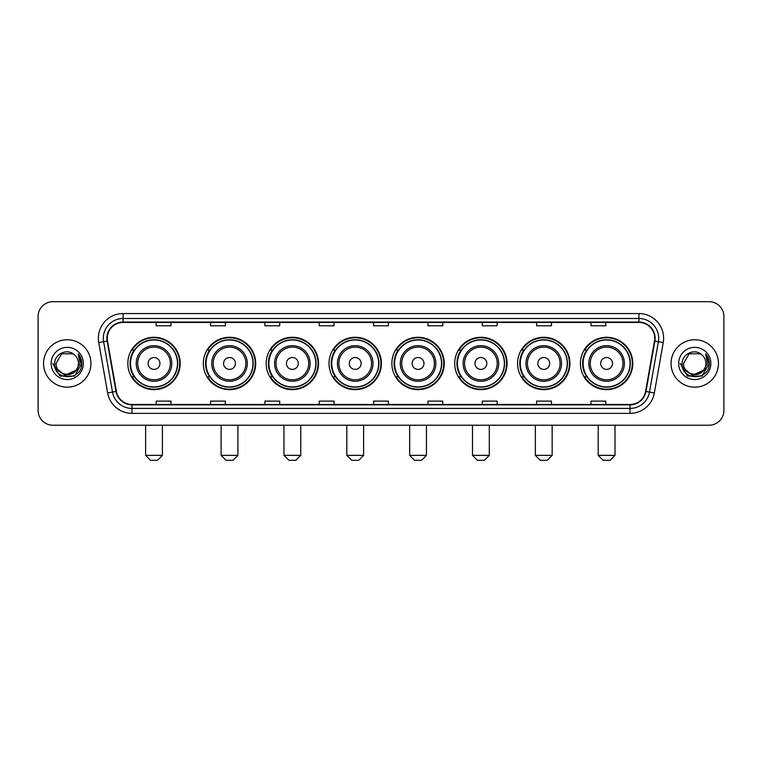 <?xml version="1.0" encoding="UTF-8"?>
<svg xmlns="http://www.w3.org/2000/svg" width="762" height="762" viewBox="0 0 762 762"><rect width="100%" height="100%" fill="white"/><g stroke="black" fill="none" stroke-linecap="round" stroke-linejoin="round"><path stroke-width="1.14" d="M580.415 363.464A26.184 26.184 0 0 0 606.6 389.649A26.184 26.184 0 0 0 632.793 363.464A26.184 26.184 0 0 0 606.6 337.271A26.184 26.184 0 0 0 580.415 363.464M517.569 363.464A26.184 26.184 0 0 0 543.754 389.649A26.184 26.184 0 0 0 569.938 363.464A26.184 26.184 0 0 0 543.754 337.271A26.184 26.184 0 0 0 517.569 363.464M454.714 363.464A26.184 26.184 0 0 0 480.908 389.649A26.184 26.184 0 0 0 507.092 363.464A26.184 26.184 0 0 0 480.908 337.271A26.184 26.184 0 0 0 454.714 363.464M391.868 363.464A26.184 26.184 0 0 0 418.052 389.649A26.184 26.184 0 0 0 444.246 363.464A26.184 26.184 0 0 0 418.052 337.271A26.184 26.184 0 0 0 391.868 363.464M329.022 363.464A26.184 26.184 0 0 0 355.206 389.649A26.184 26.184 0 0 0 381.391 363.464A26.184 26.184 0 0 0 355.206 337.271A26.184 26.184 0 0 0 329.022 363.464M266.176 363.464A26.184 26.184 0 0 0 292.36 389.649A26.184 26.184 0 0 0 318.545 363.464A26.184 26.184 0 0 0 292.36 337.271A26.184 26.184 0 0 0 266.176 363.464M203.321 363.464A26.184 26.184 0 0 0 229.514 389.649A26.184 26.184 0 0 0 255.699 363.464A26.184 26.184 0 0 0 229.514 337.271A26.184 26.184 0 0 0 203.321 363.464M127.825 363.464A26.184 26.184 0 0 0 154.01 389.649A26.184 26.184 0 0 0 180.203 363.464A26.184 26.184 0 0 0 154.01 337.271A26.184 26.184 0 0 0 127.825 363.464M134.112 376.799A23.965 23.965 0 0 1 134.112 350.12M209.607 376.799A23.965 23.965 0 0 1 209.607 350.12M272.453 376.799A23.965 23.965 0 0 1 272.453 350.12M335.299 376.799A23.965 23.965 0 0 1 335.299 350.12M398.155 376.799A23.965 23.965 0 0 1 398.155 350.12M461 376.799A23.965 23.965 0 0 1 461 350.12M523.846 376.799A23.965 23.965 0 0 1 523.846 350.12M586.692 376.799A23.965 23.965 0 0 1 586.692 350.12M38.1 316.525L38.1 410.394A14.821 14.821 0 0 0 52.921 425.225L709.079 425.225A14.821 14.821 0 0 0 723.9 410.394L723.9 316.525A14.821 14.821 0 0 0 709.079 301.695L52.921 301.695A14.821 14.821 0 0 0 38.1 316.525L38.1 410.394M43.539 363.464A23.717 23.717 0 0 0 67.256 387.172A23.717 23.717 0 0 0 90.964 363.464A23.717 23.717 0 0 0 67.256 339.747A23.717 23.717 0 0 0 43.539 363.464A23.717 23.717 0 0 0 67.256 387.172A23.717 23.717 0 0 0 90.964 363.464A23.717 23.717 0 0 0 67.256 339.747A23.717 23.717 0 0 0 43.539 363.464M671.036 363.464A23.717 23.717 0 0 0 694.744 387.172A23.717 23.717 0 0 0 718.461 363.464A23.717 23.717 0 0 0 694.744 339.747A23.717 23.717 0 0 0 671.036 363.464A23.717 23.717 0 0 0 694.744 387.172A23.717 23.717 0 0 0 718.461 363.464A23.717 23.717 0 0 0 694.744 339.747A23.717 23.717 0 0 0 671.036 363.464M107.271 338.261A15.812 15.812 0 0 1 123.082 322.45L638.918 322.45A15.812 15.812 0 0 1 654.491 341.005L645.604 391.401A15.812 15.812 0 0 1 630.031 404.47L131.969 404.47A15.812 15.812 0 0 1 116.395 391.401L107.509 341.005A15.812 15.812 0 0 1 107.271 338.261M106.88 338.261A16.202 16.202 0 0 0 107.128 341.071L116.014 391.468A16.202 16.202 0 0 0 131.969 404.86L630.031 404.86A16.202 16.202 0 0 0 645.986 391.468L654.872 341.071A16.202 16.202 0 0 0 638.918 322.059L123.082 322.059A16.202 16.202 0 0 0 106.88 338.261M98.755 342.548A24.708 24.708 0 0 1 123.082 313.553L638.918 313.553A24.708 24.708 0 0 1 663.245 342.548L654.358 392.944A24.708 24.708 0 0 1 630.031 413.366L131.969 413.366A24.708 24.708 0 0 1 107.642 392.944L98.755 342.548L103.622 341.69A19.764 19.764 0 0 1 123.082 318.497L638.918 318.497A19.764 19.764 0 0 1 658.378 341.69L649.491 392.087A19.764 19.764 0 0 1 630.031 408.422L131.969 408.422A19.764 19.764 0 0 1 112.509 392.087L103.622 341.69A19.764 19.764 0 0 1 103.318 338.261M709.079 301.695L52.921 301.695M52.921 425.225L709.079 425.225M723.9 410.394L723.9 316.525M645.986 391.468L649.491 392.087L658.378 341.69L663.245 342.548M373.59 322.45L373.59 325.793L388.41 325.793L388.41 322.45M319.24 322.45L319.24 325.793L334.061 325.793L334.061 322.45M264.89 322.45L264.89 325.793L279.711 325.793L279.711 322.45M210.541 322.45L210.541 325.793L225.362 325.793L225.362 322.45M156.191 322.45L156.191 325.793L171.012 325.793L171.012 322.45M427.939 322.45L427.939 325.793L442.76 325.793L442.76 322.45M482.289 322.45L482.289 325.793L497.11 325.793L497.11 322.45M536.639 322.45L536.639 325.793L551.459 325.793L551.459 322.45M590.988 322.45L590.988 325.793L605.809 325.793L605.809 322.45M388.41 404.47L388.41 401.126L373.59 401.126L373.59 404.47M334.061 404.47L334.061 401.126L319.24 401.126L319.24 404.47M279.711 404.47L279.711 401.126L264.89 401.126L264.89 404.47M225.362 404.47L225.362 401.126L210.541 401.126L210.541 404.47M171.012 404.47L171.012 401.126L156.191 401.126L156.191 404.47M442.76 404.47L442.76 401.126L427.939 401.126L427.939 404.47M497.11 404.47L497.11 401.126L482.289 401.126L482.289 404.47M551.459 404.47L551.459 401.126L536.639 401.126L536.639 404.47M605.809 404.47L605.809 401.126L590.988 401.126L590.988 404.47M75.809 370.637C69.885 378.647 55.502 373.523 56.083 363.464C55.397 377.866 79.105 377.866 78.419 363.464C79.105 377.866 55.397 377.866 56.083 363.464L61.665 353.787L72.838 353.787L74.571 355.025C67.713 347.843 54.521 353.758 54.645 363.464C53.388 380.695 81.334 381.152 81.791 364.293L81.81 363.464C81.772 359.797 80.553 356.578 78.162 353.806L80.086 363.464L75.809 370.637A11.163 11.163 0 0 0 78.419 363.464C79.105 377.866 55.397 377.866 56.083 363.464L61.665 353.787M78.419 363.464A11.163 11.163 0 0 0 74.571 355.025M76.524 370.037L64.875 375.323L54.988 367.084M51.14 363.464A16.107 16.107 0 0 0 67.256 379.571A16.107 16.107 0 0 0 83.363 363.464A16.107 16.107 0 0 0 67.256 347.348A16.107 16.107 0 0 0 51.14 363.464M78.162 353.806L81.81 363.884L81.134 359.045L81.81 363.884L81.134 359.045L81.81 363.884L78.267 353.93L81.81 363.884L78.267 353.93L81.81 363.464L74.533 376.076L59.969 376.076L52.692 363.464M78.267 353.93L81.81 363.893M157.477 460.305L150.552 460.305L145.618 455.362L162.411 455.362L157.477 460.305M159.944 363.464A5.925 5.925 0 0 0 154.01 357.53A5.925 5.925 0 0 0 148.085 363.464A5.925 5.925 0 0 0 154.01 369.389A5.925 5.925 0 0 0 159.944 363.464M171.802 363.464A17.783 17.783 0 0 0 154.01 345.672A17.783 17.783 0 0 0 136.227 363.464A17.783 17.783 0 0 0 154.01 381.248A17.783 17.783 0 0 0 171.802 363.464A17.783 17.783 0 0 1 154.01 381.248A17.783 17.783 0 0 1 136.227 363.464M177.479 363.464A23.47 23.47 0 0 0 154.01 339.995A23.47 23.47 0 0 0 130.54 363.464A23.47 23.47 0 0 0 154.01 386.925A23.47 23.47 0 0 0 177.479 363.464M179.708 363.464A25.689 25.689 0 0 1 132.055 376.799L134.436 376.799A23.689 23.689 0 0 0 169.688 381.219A23.689 23.689 0 0 0 169.688 345.7A23.689 23.689 0 0 0 134.436 350.12L132.055 350.12A25.689 25.689 0 0 1 179.708 363.464M232.972 460.305L226.057 460.305L221.113 455.362L237.915 455.362L232.972 460.305M235.439 363.464A5.925 5.925 0 0 0 229.514 357.53A5.925 5.925 0 0 0 223.58 363.464A5.925 5.925 0 0 0 229.514 369.389A5.925 5.925 0 0 0 235.439 363.464M247.298 363.464A17.783 17.783 0 0 0 229.514 345.672A17.783 17.783 0 0 0 211.722 363.464A17.783 17.783 0 0 0 229.514 381.248A17.783 17.783 0 0 0 247.298 363.464A17.783 17.783 0 0 1 229.514 381.248A17.783 17.783 0 0 1 211.722 363.464M252.984 363.464A23.47 23.47 0 0 0 229.514 339.995A23.47 23.47 0 0 0 206.045 363.464A23.47 23.47 0 0 0 229.514 386.925A23.47 23.47 0 0 0 252.984 363.464M255.203 363.464A25.689 25.689 0 0 1 207.55 376.799L209.931 376.799A23.689 23.689 0 0 0 245.183 381.219A23.689 23.689 0 0 0 245.183 345.7A23.689 23.689 0 0 0 209.931 350.12L207.55 350.12A25.689 25.689 0 0 1 255.203 363.464M295.818 460.305L288.903 460.305L283.959 455.362L300.761 455.362L295.818 460.305M298.285 363.464A5.925 5.925 0 0 0 292.36 357.53A5.925 5.925 0 0 0 286.426 363.464A5.925 5.925 0 0 0 292.36 369.389A5.925 5.925 0 0 0 298.285 363.464M310.144 363.464A17.783 17.783 0 0 0 292.36 345.672A17.783 17.783 0 0 0 274.577 363.464A17.783 17.783 0 0 0 292.36 381.248A17.783 17.783 0 0 0 310.144 363.464A17.783 17.783 0 0 1 292.36 381.248A17.783 17.783 0 0 1 274.577 363.464M315.83 363.464A23.47 23.47 0 0 0 292.36 339.995A23.47 23.47 0 0 0 268.891 363.464A23.47 23.47 0 0 0 292.36 386.925A23.47 23.47 0 0 0 315.83 363.464M318.049 363.464A25.689 25.689 0 0 1 270.405 376.799L272.786 376.799A23.689 23.689 0 0 0 308.038 381.219A23.689 23.689 0 0 0 308.038 345.7A23.689 23.689 0 0 0 272.786 350.12L270.405 350.12A25.689 25.689 0 0 1 318.049 363.464M358.664 460.305L351.749 460.305L346.805 455.362L363.607 455.362L358.664 460.305M361.14 363.464A5.925 5.925 0 0 0 355.206 357.53A5.925 5.925 0 0 0 349.282 363.464A5.925 5.925 0 0 0 355.206 369.389A5.925 5.925 0 0 0 361.14 363.464M372.999 363.464A17.783 17.783 0 0 0 355.206 345.672A17.783 17.783 0 0 0 337.423 363.464A17.783 17.783 0 0 0 355.206 381.248A17.783 17.783 0 0 0 372.999 363.464A17.783 17.783 0 0 1 355.206 381.248A17.783 17.783 0 0 1 337.423 363.464M378.676 363.464A23.47 23.47 0 0 0 355.206 339.995A23.47 23.47 0 0 0 331.737 363.464A23.47 23.47 0 0 0 355.206 386.925A23.47 23.47 0 0 0 378.676 363.464M380.905 363.464A25.689 25.689 0 0 1 333.251 376.799L335.632 376.799A23.689 23.689 0 0 0 370.884 381.219A23.689 23.689 0 0 0 370.884 345.7A23.689 23.689 0 0 0 335.632 350.12L333.251 350.12A25.689 25.689 0 0 1 380.905 363.464M421.519 460.305L414.595 460.305L409.661 455.362L426.453 455.362L421.519 460.305M423.986 363.464A5.925 5.925 0 0 0 418.052 357.53A5.925 5.925 0 0 0 412.128 363.464A5.925 5.925 0 0 0 418.052 369.389A5.925 5.925 0 0 0 423.986 363.464M435.845 363.464A17.783 17.783 0 0 0 418.052 345.672A17.783 17.783 0 0 0 400.269 363.464A17.783 17.783 0 0 0 418.052 381.248A17.783 17.783 0 0 0 435.845 363.464A17.783 17.783 0 0 1 418.052 381.248A17.783 17.783 0 0 1 400.269 363.464M441.522 363.464A23.47 23.47 0 0 0 418.052 339.995A23.47 23.47 0 0 0 394.592 363.464A23.47 23.47 0 0 0 418.052 386.925A23.47 23.47 0 0 0 441.522 363.464M443.751 363.464A25.689 25.689 0 0 1 396.097 376.799L398.478 376.799A23.689 23.689 0 0 0 433.73 381.219A23.689 23.689 0 0 0 433.73 345.7A23.689 23.689 0 0 0 398.478 350.12L396.097 350.12A25.689 25.689 0 0 1 443.751 363.464M484.365 460.305L477.45 460.305L472.507 455.362L489.309 455.362L484.365 460.305M486.832 363.464A5.925 5.925 0 0 0 480.908 357.53A5.925 5.925 0 0 0 474.974 363.464A5.925 5.925 0 0 0 480.908 369.389A5.925 5.925 0 0 0 486.832 363.464M498.691 363.464A17.783 17.783 0 0 0 480.908 345.672A17.783 17.783 0 0 0 463.115 363.464A17.783 17.783 0 0 0 480.908 381.248A17.783 17.783 0 0 0 498.691 363.464A17.783 17.783 0 0 1 480.908 381.248A17.783 17.783 0 0 1 463.115 363.464M504.377 363.464A23.47 23.47 0 0 0 480.908 339.995A23.47 23.47 0 0 0 457.438 363.464A23.47 23.47 0 0 0 480.908 386.925A23.47 23.47 0 0 0 504.377 363.464M506.597 363.464A25.689 25.689 0 0 1 458.943 376.799L461.324 376.799A23.689 23.689 0 0 0 496.576 381.219A23.689 23.689 0 0 0 496.576 345.7A23.689 23.689 0 0 0 461.324 350.12L458.943 350.12A25.689 25.689 0 0 1 506.597 363.464M547.211 460.305L540.296 460.305L535.353 455.362L552.155 455.362L547.211 460.305M549.688 363.464A5.925 5.925 0 0 0 543.754 357.53A5.925 5.925 0 0 0 537.829 363.464A5.925 5.925 0 0 0 543.754 369.389A5.925 5.925 0 0 0 549.688 363.464M561.537 363.464A17.783 17.783 0 0 0 543.754 345.672A17.783 17.783 0 0 0 525.971 363.464A17.783 17.783 0 0 0 543.754 381.248A17.783 17.783 0 0 0 561.537 363.464A17.783 17.783 0 0 1 543.754 381.248A17.783 17.783 0 0 1 525.971 363.464M567.223 363.464A23.47 23.47 0 0 0 543.754 339.995A23.47 23.47 0 0 0 520.284 363.464A23.47 23.47 0 0 0 543.754 386.925A23.47 23.47 0 0 0 567.223 363.464M569.443 363.464A25.689 25.689 0 0 1 521.799 376.799L524.18 376.799A23.689 23.689 0 0 0 559.432 381.219A23.689 23.689 0 0 0 559.432 345.7A23.689 23.689 0 0 0 524.18 350.12L521.799 350.12A25.689 25.689 0 0 1 569.443 363.464M610.057 460.305L603.142 460.305L598.199 455.362L615.001 455.362L610.057 460.305M612.534 363.464A5.925 5.925 0 0 0 606.6 357.53A5.925 5.925 0 0 0 600.675 363.464A5.925 5.925 0 0 0 606.6 369.389A5.925 5.925 0 0 0 612.534 363.464M624.392 363.464A17.783 17.783 0 0 0 606.6 345.672A17.783 17.783 0 0 0 588.816 363.464A17.783 17.783 0 0 0 606.6 381.248A17.783 17.783 0 0 0 624.392 363.464A17.783 17.783 0 0 1 606.6 381.248A17.783 17.783 0 0 1 588.816 363.464M630.069 363.464A23.47 23.47 0 0 0 606.6 339.995A23.47 23.47 0 0 0 583.13 363.464A23.47 23.47 0 0 0 606.6 386.925A23.47 23.47 0 0 0 630.069 363.464M632.298 363.464A25.689 25.689 0 0 1 584.644 376.799L587.026 376.799A23.689 23.689 0 0 0 622.278 381.219A23.689 23.689 0 0 0 622.278 345.7A23.689 23.689 0 0 0 587.026 350.12L584.644 350.12A25.689 25.689 0 0 1 632.298 363.464M705.917 363.464C706.603 377.866 682.895 377.866 683.581 363.464L689.162 353.787L700.335 353.787L702.059 355.025C695.211 347.843 682.019 353.758 682.142 363.464C680.885 380.695 708.831 381.152 709.289 364.293L709.308 363.464C709.27 359.797 708.05 356.578 705.66 353.806L707.584 363.464L703.307 370.637A11.163 11.163 0 0 0 705.917 363.464C706.603 377.866 682.895 377.866 683.581 363.464C682.895 377.866 706.603 377.866 705.917 363.464A11.163 11.163 0 0 0 702.059 355.025M703.307 370.637C697.382 378.647 683 373.523 683.581 363.464M704.021 370.037L692.372 375.323L682.485 367.084M678.637 363.464A16.107 16.107 0 0 0 694.744 379.571A16.107 16.107 0 0 0 710.86 363.464A16.107 16.107 0 0 0 694.744 347.348A16.107 16.107 0 0 0 678.637 363.464M705.66 353.806L709.308 363.884L708.631 359.045L709.308 363.884L708.631 359.045L709.308 363.884L705.764 353.93L709.308 363.884L705.764 353.93L709.308 363.464L702.031 376.076L687.467 376.076L680.19 363.464M705.764 353.93L709.308 363.893M638.918 313.553L638.918 322.059M103.622 341.69L107.128 341.071M131.969 413.366L131.969 404.86M630.031 404.86L630.031 413.366M107.642 392.944L116.014 391.468M654.872 341.071L658.378 341.69M123.082 313.553L123.082 322.059M649.491 392.087L654.358 392.944M170.355 363.464A16.345 16.345 0 0 0 154.01 347.12A16.345 16.345 0 0 0 137.674 363.464A16.345 16.345 0 0 0 154.01 379.8A16.345 16.345 0 0 0 170.355 363.464M245.85 363.464A16.345 16.345 0 0 0 229.514 347.12A16.345 16.345 0 0 0 213.17 363.464A16.345 16.345 0 0 0 229.514 379.8A16.345 16.345 0 0 0 245.85 363.464M308.696 363.464A16.345 16.345 0 0 0 292.36 347.12A16.345 16.345 0 0 0 276.015 363.464A16.345 16.345 0 0 0 292.36 379.8A16.345 16.345 0 0 0 308.696 363.464M371.551 363.464A16.345 16.345 0 0 0 355.206 347.12A16.345 16.345 0 0 0 338.871 363.464A16.345 16.345 0 0 0 355.206 379.8A16.345 16.345 0 0 0 371.551 363.464M434.397 363.464A16.345 16.345 0 0 0 418.052 347.12A16.345 16.345 0 0 0 401.717 363.464A16.345 16.345 0 0 0 418.052 379.8A16.345 16.345 0 0 0 434.397 363.464M497.243 363.464A16.345 16.345 0 0 0 480.908 347.12A16.345 16.345 0 0 0 464.563 363.464A16.345 16.345 0 0 0 480.908 379.8A16.345 16.345 0 0 0 497.243 363.464M560.099 363.464A16.345 16.345 0 0 0 543.754 347.12A16.345 16.345 0 0 0 527.418 363.464A16.345 16.345 0 0 0 543.754 379.8A16.345 16.345 0 0 0 560.099 363.464M622.945 363.464A16.345 16.345 0 0 0 606.6 347.12A16.345 16.345 0 0 0 590.264 363.464A16.345 16.345 0 0 0 606.6 379.8A16.345 16.345 0 0 0 622.945 363.464M162.411 425.225L162.411 455.362M145.618 425.225L145.618 455.362M237.915 425.225L237.915 455.362M221.113 425.225L221.113 455.362M300.761 425.225L300.761 455.362M283.959 425.225L283.959 455.362M363.607 425.225L363.607 455.362M346.805 425.225L346.805 455.362M426.453 425.225L426.453 455.362M409.661 425.225L409.661 455.362M489.309 425.225L489.309 455.362M472.507 425.225L472.507 455.362M552.155 425.225L552.155 455.362M535.353 425.225L535.353 455.362M615.001 425.225L615.001 455.362M598.199 425.225L598.199 455.362"/></g></svg>

